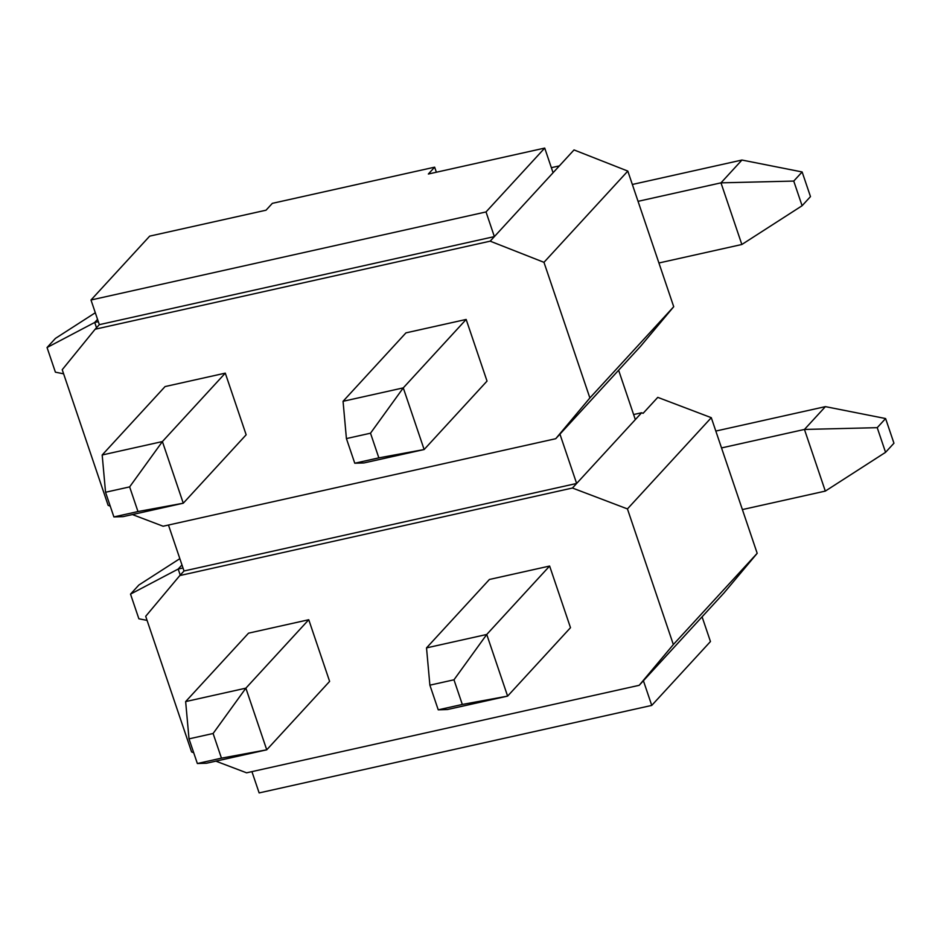 <?xml version="1.0" encoding="UTF-8"?>
<svg xmlns="http://www.w3.org/2000/svg" width="941" height="941" viewBox="0 0 941 941"><rect width="100%" height="100%" fill="white"/><g stroke="black" fill="none" stroke-linecap="round" stroke-linejoin="round"><path stroke-width="1.41" d="M434.648 167.169L272.337 203.35L266.044 210.196L149.69 236.132L90.995 300.003L486.026 211.937L544.721 148.078L428.355 174.014L434.648 167.169L436.365 172.227M551.355 167.674L559.354 165.898L490.179 241.167L95.147 329.221L62.224 369.707L108.133 505.341L110.238 506.14M559.354 165.898L574.022 149.925L627.812 171.086L673.721 306.719L640.515 346.37L555.743 438.706L163.122 526.231L132.399 514.551M633.611 414.546L641.621 412.758L643.103 413.322L657.771 397.361L711.29 417.686L627.435 508.916L673.344 644.55L639.21 685.307L246.589 772.82L215.865 761.151M673.344 644.55L757.187 553.308L723.982 592.971L643.409 680.743L651.748 705.409L259.14 792.922L251.929 771.632M553.061 172.732L544.721 148.078M486.026 211.937L494.366 236.603L99.334 324.657L95.147 329.221M90.995 300.003L99.334 324.657M673.721 306.719L589.878 397.949L555.743 438.706M589.878 397.949L543.969 262.327L490.179 241.167M346.417 438.577L343.053 401.301L405.947 332.867L466.16 319.446L487.026 381.093L424.144 449.527L363.92 462.948L354.769 463.231L378.847 457.867L370.507 433.201L346.417 438.577L354.769 463.231M105.545 492.261L102.181 454.985L165.075 386.563L225.287 373.142L246.154 434.789L183.272 503.212L123.048 516.644L113.896 516.927L137.974 511.551L129.635 486.897L105.545 492.261L113.896 516.927M641.621 412.758L576.633 483.462L559.942 434.142M635.328 419.604L618.637 370.284M168.463 525.043L184.013 570.987L179.825 575.551L572.446 488.026L627.435 508.916M193.705 752.729L191.599 751.93L145.69 616.308L179.825 575.551M429.884 685.166L426.52 647.89L489.414 579.468L549.626 566.047L570.493 627.694L507.611 696.117L447.387 709.538L438.235 709.832L462.313 704.456L453.974 679.802L429.884 685.166L438.235 709.832M189.012 738.861L185.648 701.586L248.542 633.164L308.754 619.731L329.621 681.39L266.738 749.812L206.514 763.233L197.363 763.527L221.453 758.152L213.101 733.498L189.012 738.861L197.363 763.527M757.187 553.308L711.29 417.686M702.104 616.884L710.455 641.539L651.748 705.409M184.013 570.987L576.633 483.462L572.446 488.026M639.21 685.307L643.409 680.743M627.812 171.086L543.969 262.327M632.34 184.471L741.943 160.041L720.982 182.848L638.057 201.327M793.745 181.072L802.097 205.738L810.483 196.61L802.132 171.956L793.745 181.072L720.982 182.848L741.849 244.495L658.923 262.986M466.16 319.446L403.277 387.88L424.144 449.527L378.847 457.867M343.053 401.301L403.277 387.88L370.507 433.201M802.132 171.956L741.943 160.041M802.097 205.738L741.849 244.495M715.819 431.06L825.41 406.63L804.449 429.449L721.524 447.928M877.224 427.673L885.563 452.327L893.95 443.211L885.599 418.545L877.224 427.673L804.449 429.449L825.316 491.096L742.39 509.575M549.626 566.047L486.744 634.469L507.611 696.117L462.313 704.456M426.52 647.89L486.744 634.469L453.974 679.802M885.599 418.545L825.41 406.63M885.563 452.327L825.316 491.096M102.181 454.985L162.405 441.564L225.287 373.142M129.635 486.897L162.405 441.564L183.272 503.212L137.974 511.551M63.612 373.812L55.401 372.177L47.05 347.523L55.437 338.395L95.312 312.741M97.546 319.364L94.723 322.445L98.323 321.646M47.05 347.523L94.723 322.445L96.511 327.739M185.648 701.586L245.872 688.165L308.754 619.731M213.101 733.498L245.872 688.165L266.738 749.812L221.453 758.152M147.078 620.401L138.868 618.778L130.517 594.124L138.903 584.996L179.837 558.66M181.966 564.929L178.19 569.046L182.989 567.976M130.517 594.124L178.19 569.046L180.237 575.092"/></g></svg>
